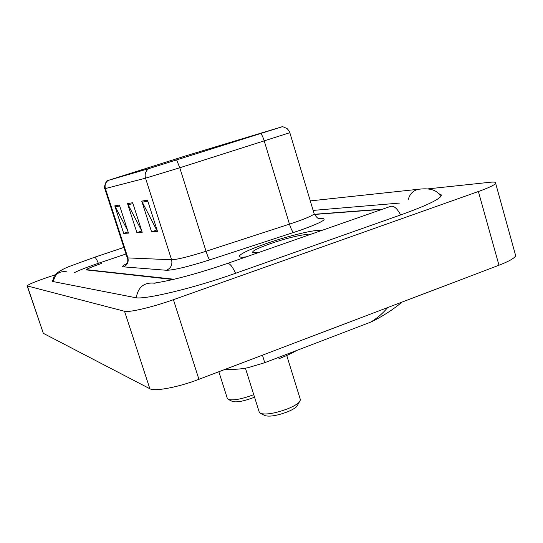 <?xml version="1.0" encoding="UTF-8"?>
<svg xmlns="http://www.w3.org/2000/svg" width="543" height="543" viewBox="0 0 543 543"><rect width="100%" height="100%" fill="white"/><g stroke="black" fill="none" stroke-linecap="round" stroke-linejoin="round"><path stroke-width="0.81" d="M382.048 209.36L314.431 214.458M172.966 279.509L86.154 269.891C86.894 268.86 91.794 266.783 100.855 263.674L101.446 263.477C92.398 266.586 87.498 268.656 86.758 269.688L174.086 279.251M399.865 203.041L313.141 210.406M126.01 253.988L98.487 263.267C86.989 267.17 78.871 270.339 74.147 272.783M55.162 274.812L47.499 277.385C34.956 281.681 28.175 284.518 27.15 285.903L124.523 311.275C128.759 312.734 152.515 307.175 173.414 299.688L478.397 191.509C488.408 187.912 494.171 185.224 495.678 183.446C496.512 182.183 494.558 181.796 489.834 182.285L427.626 188.903M27.17 285.971L43.345 333.341L149.854 388.747C154.551 391.713 178.403 387.234 198.928 379.313L498.976 265.235C508.832 261.414 514.404 258.264 515.701 255.78L515.219 254.036M52.902 279.923L52.04 281.009L52.732 281.498L135.234 297.618C143.746 300.116 193.627 288.258 235.886 273.17L401.101 214.777C424.694 206.292 437.997 200.116 441.011 196.24C441.839 194.944 441.079 194.143 438.73 193.837M262.466 355.156L264.712 362.683M401.935 302.132C391.286 311.295 376.998 319.359 370.441 322.237L370.448 322.223C376.815 318.524 382.564 313.63 387.688 307.542M265.67 243.766C249.807 249.366 241.011 253.459 239.273 256.058C238.913 257.206 241.221 257.484 246.189 256.88C241.221 257.484 238.913 257.206 239.273 256.058C241.011 253.459 249.807 249.366 265.67 243.766C288.414 235.764 317.248 228.841 321.327 230.599C317.248 228.841 288.414 235.764 265.67 243.766M186.955 155.481L281.226 127.062L149.284 168.479L108.125 180.439L186.955 155.481M186.812 155.529L107.901 180.493L148.667 168.676L281.871 126.831L186.812 155.529M382.808 209.096L314.349 214.288M119.412 205.044L128.487 233.11L123.709 233.381L114.79 205.858L119.412 205.044M147.492 200.116L157.511 231.461L151.572 231.793L141.743 201.127L147.492 200.116M132.682 202.715L142.205 232.329L136.89 232.635L127.537 203.618L132.682 202.715M136.89 232.635L141.784 231.006M141.737 230.87L127.537 203.618M151.572 231.793L157.036 229.974M157.022 229.92L156.622 229.94L141.743 201.127M123.709 233.381L128.107 231.929M127.653 230.531L114.79 205.858M232.302 401.379L232.621 401.528C236.68 402.485 243.325 401.297 252.536 397.951L254.524 397.13M218.849 371.738L227.293 398.318L228.386 399.478C233.307 400.625 241.404 399.159 252.671 395.08L253.744 394.652M264.753 415.483L265.174 415.687C269.919 416.854 277.29 415.599 287.288 411.927C291.842 410.074 295.019 408.255 296.811 406.476L297.863 404.589M245.463 368.297L259.174 411.913L260.606 413.467C266.355 414.872 275.342 413.332 287.573 408.845C293.139 406.585 297.014 404.379 299.186 402.227L300.455 399.879L300.231 399.159M278.905 358.726C286.161 355.93 292.1 353.167 296.736 350.432M308.58 235.051C308.193 232.954 287.064 237.8 270.292 243.719C257.687 248.212 251.816 251.158 252.671 252.556C253.445 252.97 255.692 252.875 259.405 252.257M440.753 196.58C437.617 190.457 430.728 187.959 420.078 189.1C413.942 189.683 409.965 193.267 408.146 199.851M400.639 214.933C396.953 208.01 393.431 205.213 390.091 206.544L227.755 263.328M235.574 273.278C232.099 265.866 229.227 262.642 226.96 263.606C207.989 270.122 190.342 275.342 174.011 279.265C157.972 282.998 153.058 282.978 154.986 283.208M136.252 297.768C138.119 286.799 144.397 281.966 155.094 283.27M53.438 281.641C54.7 274.174 59.072 270.889 66.545 271.799M52.78 281.505C53.485 277.337 54.51 274.833 55.861 273.998C59.737 270.814 64.61 268.161 70.475 266.029L94.441 257.301C95.29 257.111 96.6 259.113 98.371 263.307M498.976 265.235L478.397 191.509M198.928 379.313L173.414 299.688M149.854 388.747L124.523 311.275M43.345 333.341L27.374 286.086M212.937 147.404L213.277 148.511M319.019 218.564L321.035 218.435C328.793 218.49 321.911 222.42 300.401 230.225L209.693 259.887C188.027 266.749 173.611 270.21 166.457 270.271L123.492 266.857C121.659 266.647 122.806 265.547 126.933 263.552M260.816 133.585C261.902 134.712 263.056 137.23 264.292 141.146L289.473 224.144L294.842 222.345C306.503 218.259 312.944 215.415 314.159 213.813L314.017 213.324M148.667 168.676C145.578 171.079 144.533 174.249 145.538 178.172L105.396 188.557C104.527 185.224 105.423 182.536 108.071 180.48M176.665 160.015L179.781 167.767L145.538 178.172L171.574 259.751C177.364 259.54 188.849 256.71 206.048 251.266L289.473 224.144C291.048 229.017 292.439 231.8 293.654 232.499M104.819 188.686L127.171 257.572L127.897 257.911L105.396 188.557L104.806 188.665C103.251 189.568 106.082 179.631 107.785 180.568M289.833 132.696L179.781 167.767L206.048 251.266C207.65 256.187 208.865 259.059 209.693 259.887M123.492 266.857C127.354 265.093 128.82 262.113 127.897 257.911L171.574 259.751C172.647 264.685 170.936 268.194 166.457 270.271M183.615 156.533L183.982 157.708M121.333 176.197L121.456 176.577M133.008 203.734L127.951 204.602M119.725 206.007L115.177 206.788M147.839 201.195L142.171 202.166M310.291 200.903L418.266 189.29M94.577 257.253L123.879 247.432M515.701 255.78L495.678 183.446M264.584 362.738L370.455 322.223M224.809 369.471C234.25 369.634 242.056 369.023 248.226 367.625L264.584 362.744M319.386 218.68C318.293 219.012 316.549 217.39 314.159 213.813L289.853 132.77C289.358 132.193 290.824 132.967 287.186 128.657C283.398 126.824 281.647 126.214 281.932 126.831M127.232 257.742C127.333 261.706 127.116 263.66 126.587 263.626M232.621 401.528L228.386 399.478M296.811 406.476L299.186 402.227M300.455 399.879L286.752 355.489M265.174 415.687L260.606 413.467"/></g></svg>
